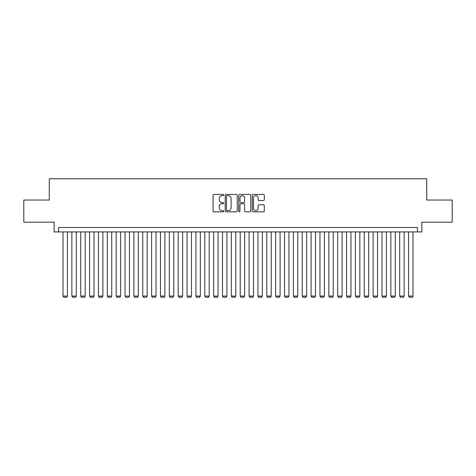 <?xml version="1.0" encoding="UTF-8"?>
<svg xmlns="http://www.w3.org/2000/svg" width="476" height="476" viewBox="0 0 476 476"><rect width="100%" height="100%" fill="white"/><g stroke="black" fill="none" stroke-linecap="round" stroke-linejoin="round"><path stroke-width="0.71" d="M223.821 195.047A0.607 0.607 0 0 0 223.214 194.44L213.974 194.44A0.869 0.869 0 0 0 213.105 195.309L213.105 210.963A0.869 0.869 0 0 0 213.974 211.832L223.214 211.832A0.607 0.607 0 0 0 223.821 211.225A0.607 0.607 0 0 0 223.214 210.612L222.018 210.612A2.785 2.785 0 0 1 219.234 207.833L219.234 206.525A2.785 2.785 0 0 1 222.018 203.746L223.214 203.746A0.607 0.607 0 0 0 223.821 203.133A0.607 0.607 0 0 0 223.214 202.526L222.018 202.526A2.785 2.785 0 0 1 219.234 199.741L219.234 198.438A2.785 2.785 0 0 1 222.018 195.654L223.214 195.654A0.607 0.607 0 0 0 223.821 195.047M263.418 200.569A0.869 0.869 0 0 0 264.287 199.7L264.287 195.309A0.869 0.869 0 0 0 263.418 194.44L253.155 194.44A0.869 0.869 0 0 0 252.286 195.309L252.286 210.963A0.869 0.869 0 0 0 253.155 211.832L263.418 211.832A0.869 0.869 0 0 0 264.287 210.963L264.287 205.656A0.869 0.869 0 0 0 263.418 204.787L259.027 204.787A0.869 0.869 0 0 0 258.153 205.656L258.153 208.286A2.326 2.326 0 0 1 255.826 210.612A2.326 2.326 0 0 1 253.5 208.286L253.5 197.98A2.326 2.326 0 0 1 255.826 195.654A2.326 2.326 0 0 1 258.153 197.98L258.153 199.7A0.869 0.869 0 0 0 259.027 200.569L263.418 200.569M417.422 231.931L421.855 231.931L421.855 222.185L452.2 222.185L452.2 200.033L426.728 200.033L426.728 178.768L49.272 178.768L49.272 200.033L23.8 200.033L23.8 222.185L54.145 222.185L54.145 231.931L417.422 231.931L417.422 227.498L58.578 227.498L58.578 231.931M237.238 195.309A0.869 0.869 0 0 0 236.37 194.44L226.106 194.44A0.869 0.869 0 0 0 225.237 195.309L225.237 210.963A0.869 0.869 0 0 0 226.106 211.832L236.37 211.832A0.869 0.869 0 0 0 237.238 210.963L237.238 195.309M239.63 194.44L249.894 194.44A0.869 0.869 0 0 1 250.763 195.309L250.763 210.963A0.869 0.869 0 0 1 249.894 211.832L245.503 211.832A0.869 0.869 0 0 1 244.634 210.963L244.634 204.615A0.869 0.869 0 0 0 243.76 203.746L240.85 203.746A0.869 0.869 0 0 0 239.981 204.615L239.981 211.225A0.607 0.607 0 0 1 239.368 211.832A0.607 0.607 0 0 1 238.762 211.225L238.762 195.309A0.869 0.869 0 0 1 239.63 194.44M227.064 195.654A0.607 0.607 0 0 0 226.457 196.261L226.457 210.005A0.607 0.607 0 0 0 227.064 210.612L228.325 210.612A2.785 2.785 0 0 0 231.11 207.833L231.11 198.438A2.785 2.785 0 0 0 228.325 195.654L227.064 195.654M244.634 198.022A2.326 2.326 0 0 0 242.308 195.695A2.326 2.326 0 0 0 239.981 198.022L239.981 201.657A0.869 0.869 0 0 0 240.85 202.526L243.76 202.526A0.869 0.869 0 0 0 244.634 201.657L244.634 198.022M67.437 231.931L67.437 296.078L63.005 296.078L63.005 231.931M67.437 296.078L66.771 297.232L63.671 297.232L63.005 296.078M76.297 231.931L76.297 296.078L71.87 296.078L71.87 231.931M76.297 296.078L75.63 297.232L72.531 297.232L71.87 296.078M85.156 231.931L85.156 296.078L80.73 296.078L80.73 231.931M85.156 296.078L84.496 297.232L81.39 297.232L80.73 296.078M94.016 231.931L94.016 296.078L89.589 296.078L89.589 231.931M94.016 296.078L93.355 297.232L90.256 297.232L89.589 296.078M102.881 231.931L102.881 296.078L98.449 296.078L98.449 231.931M102.881 296.078L102.215 297.232L99.115 297.232L98.449 296.078M111.741 231.931L111.741 296.078L107.308 296.078L107.308 231.931M111.741 296.078L111.075 297.232L107.975 297.232L107.308 296.078M120.601 231.931L120.601 296.078L116.168 296.078L116.168 231.931M120.601 296.078L119.934 297.232L116.834 297.232L116.168 296.078M129.46 231.931L129.46 296.078L125.027 296.078L125.027 231.931M129.46 296.078L128.794 297.232L125.694 297.232L125.027 296.078M138.32 231.931L138.32 296.078L133.893 296.078L133.893 231.931M138.32 296.078L137.653 297.232L134.553 297.232L133.893 296.078M147.179 231.931L147.179 296.078L142.752 296.078L142.752 231.931M147.179 296.078L146.519 297.232L143.413 297.232L142.752 296.078M156.039 231.931L156.039 296.078L151.612 296.078L151.612 231.931M156.039 296.078L155.378 297.232L152.278 297.232L151.612 296.078M164.904 231.931L164.904 296.078L160.471 296.078L160.471 231.931M164.904 296.078L164.238 297.232L161.138 297.232L160.471 296.078M173.764 231.931L173.764 296.078L169.331 296.078L169.331 231.931M173.764 296.078L173.097 297.232L169.997 297.232L169.331 296.078M182.623 231.931L182.623 296.078L178.191 296.078L178.191 231.931M182.623 296.078L181.957 297.232L178.857 297.232L178.191 296.078M191.483 231.931L191.483 296.078L187.05 296.078L187.05 231.931M191.483 296.078L190.816 297.232L187.717 297.232L187.05 296.078M200.342 231.931L200.342 296.078L195.916 296.078L195.916 231.931M200.342 296.078L199.676 297.232L196.576 297.232L195.916 296.078M209.202 231.931L209.202 296.078L204.775 296.078L204.775 231.931M209.202 296.078L208.542 297.232L205.436 297.232L204.775 296.078M218.062 231.931L218.062 296.078L213.635 296.078L213.635 231.931M218.062 296.078L217.401 297.232L214.301 297.232L213.635 296.078M226.927 231.931L226.927 296.078L222.494 296.078L222.494 231.931M226.927 296.078L226.261 297.232L223.161 297.232L222.494 296.078M235.787 231.931L235.787 296.078L231.354 296.078L231.354 231.931M235.787 296.078L235.12 297.232L232.02 297.232L231.354 296.078M244.646 231.931L244.646 296.078L240.213 296.078L240.213 231.931M244.646 296.078L243.98 297.232L240.88 297.232L240.213 296.078M253.506 231.931L253.506 296.078L249.073 296.078L249.073 231.931M253.506 296.078L252.839 297.232L249.739 297.232L249.073 296.078M262.365 231.931L262.365 296.078L257.938 296.078L257.938 231.931M262.365 296.078L261.699 297.232L258.599 297.232L257.938 296.078M271.225 231.931L271.225 296.078L266.798 296.078L266.798 231.931M271.225 296.078L270.564 297.232L267.458 297.232L266.798 296.078M280.084 231.931L280.084 296.078L275.658 296.078L275.658 231.931M280.084 296.078L279.424 297.232L276.324 297.232L275.658 296.078M288.95 231.931L288.95 296.078L284.517 296.078L284.517 231.931M288.95 296.078L288.283 297.232L285.183 297.232L284.517 296.078M297.809 231.931L297.809 296.078L293.377 296.078L293.377 231.931M297.809 296.078L297.143 297.232L294.043 297.232L293.377 296.078M306.669 231.931L306.669 296.078L302.236 296.078L302.236 231.931M306.669 296.078L306.003 297.232L302.903 297.232L302.236 296.078M315.528 231.931L315.528 296.078L311.096 296.078L311.096 231.931M315.528 296.078L314.862 297.232L311.762 297.232L311.096 296.078M324.388 231.931L324.388 296.078L319.961 296.078L319.961 231.931M324.388 296.078L323.722 297.232L320.622 297.232L319.961 296.078M333.248 231.931L333.248 296.078L328.821 296.078L328.821 231.931M333.248 296.078L332.587 297.232L329.481 297.232L328.821 296.078M342.107 231.931L342.107 296.078L337.68 296.078L337.68 231.931M342.107 296.078L341.447 297.232L338.347 297.232L337.68 296.078M350.973 231.931L350.973 296.078L346.54 296.078L346.54 231.931M350.973 296.078L350.306 297.232L347.206 297.232L346.54 296.078M359.832 231.931L359.832 296.078L355.399 296.078L355.399 231.931M359.832 296.078L359.166 297.232L356.066 297.232L355.399 296.078M368.692 231.931L368.692 296.078L364.259 296.078L364.259 231.931M368.692 296.078L368.025 297.232L364.925 297.232L364.259 296.078M377.551 231.931L377.551 296.078L373.119 296.078L373.119 231.931M377.551 296.078L376.885 297.232L373.785 297.232L373.119 296.078M386.411 231.931L386.411 296.078L381.984 296.078L381.984 231.931M386.411 296.078L385.744 297.232L382.644 297.232L381.984 296.078M395.27 231.931L395.27 296.078L390.844 296.078L390.844 231.931M395.27 296.078L394.61 297.232L391.504 297.232L390.844 296.078M404.13 231.931L404.13 296.078L399.703 296.078L399.703 231.931M404.13 296.078L403.469 297.232L400.37 297.232L399.703 296.078M412.995 231.931L412.995 296.078L408.563 296.078L408.563 231.931M412.995 296.078L412.329 297.232L409.229 297.232L408.563 296.078"/></g></svg>
